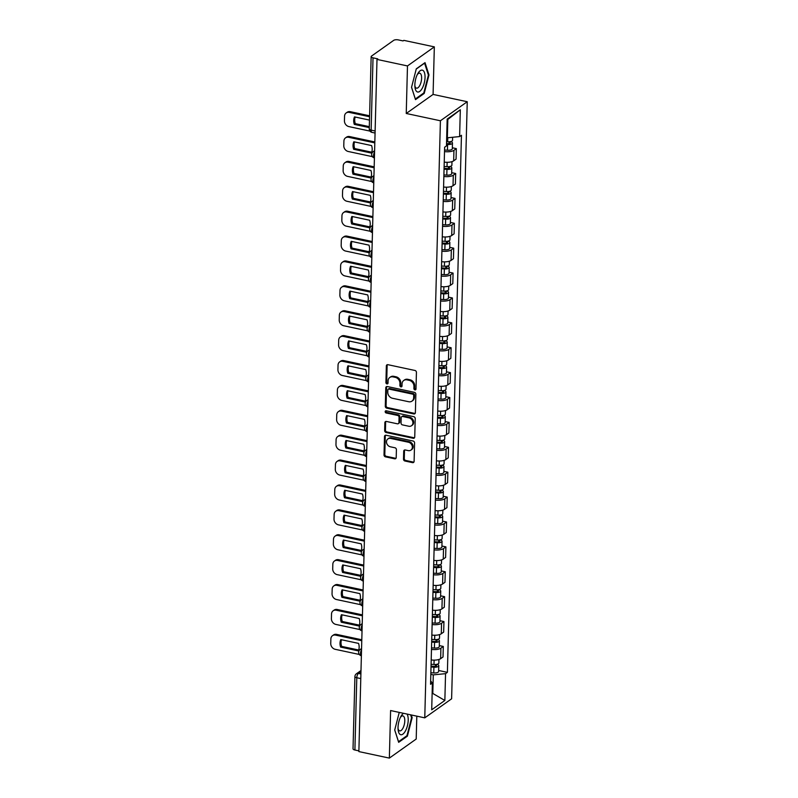 <?xml version="1.0" encoding="UTF-8"?>
<svg xmlns="http://www.w3.org/2000/svg" width="798" height="798" viewBox="0 0 798 798"><rect width="100%" height="100%" fill="white"/><g stroke="black" fill="none" stroke-linecap="round" stroke-linejoin="round"><path stroke-width="1.2" d="M414.91 389.873A1.187 0.978 -125.4 0 0 415.997 388.995L416.426 372.357A1.686 1.406 -125.4 0 0 414.97 370.471L387.898 364.686A1.686 1.406 -125.4 0 0 386.352 365.933L385.913 382.571A1.187 0.978 -125.4 0 0 388.028 383.02L388.077 380.865A5.406 4.489 -125.4 0 1 389.763 377.484A5.406 4.489 -125.4 0 1 393.025 376.885L395.279 377.364A5.406 4.489 -125.4 0 1 399.958 383.409L399.908 385.554A1.187 0.978 -125.4 0 0 402.012 386.013L402.062 383.858A5.406 4.489 -125.4 0 1 403.748 380.476A5.406 4.489 -125.4 0 1 407.01 379.868L409.264 380.357A5.406 4.489 -125.4 0 1 413.943 386.392L413.893 388.546A1.187 0.978 -125.4 0 0 414.91 389.873M403.748 380.476L404.536 379.918A5.406 4.489 -125.4 0 1 407.788 379.319L410.042 379.798A5.406 4.489 -125.4 0 1 414.731 385.833L414.671 387.988A1.187 0.978 -125.4 0 0 415.928 389.334M387.329 364.676A1.686 1.406 -125.4 0 0 387.14 365.374L386.701 382.013A1.187 0.978 -125.4 0 0 387.958 383.359M389.763 377.484L390.541 376.935A5.406 4.489 -125.4 0 1 393.803 376.327L396.057 376.806A5.406 4.489 -125.4 0 1 400.746 382.85L400.686 385.005A1.187 0.978 -125.4 0 0 401.943 386.342M403.499 459.129A1.686 1.406 -125.4 0 0 404.955 461.015L412.556 462.641A1.686 1.406 -125.4 0 0 414.102 461.394L414.581 442.91A1.686 1.406 -125.4 0 0 413.125 441.025L386.052 435.239A1.686 1.406 -125.4 0 0 384.506 436.486L384.018 454.97A1.686 1.406 -125.4 0 0 385.484 456.855L394.661 458.81A1.686 1.406 -125.4 0 0 396.207 457.573L396.406 449.663A1.686 1.406 -125.4 0 0 394.95 447.778L390.402 446.8A4.519 3.751 -125.4 0 1 386.711 443.309A4.519 3.751 -125.4 0 1 387.888 438.93A4.519 3.751 -125.4 0 1 390.621 438.421L408.436 442.232A4.519 3.751 -125.4 0 1 412.127 445.713A4.519 3.751 -125.4 0 1 410.94 450.102A4.519 3.751 -125.4 0 1 408.217 450.611L405.244 449.972A1.686 1.406 -125.4 0 0 403.708 451.219L403.499 459.129L404.277 458.571A1.686 1.406 -125.4 0 0 405.743 460.456L413.334 462.082A1.686 1.406 -125.4 0 0 413.903 462.092M406.242 113.476L433.085 94.423L434.331 46.873L407.479 65.935L406.242 113.476L440.406 120.777L424.765 717.851L390.601 710.549L389.354 758.1L358.871 751.586L376.995 59.421L377.773 58.862L373.025 57.845L371.13 130.124A3.441 1.426 102.1 0 0 371.978 132.378L375.07 133.037M407.479 65.935L376.995 59.421M413.833 413.933A1.686 1.406 -125.4 0 0 415.379 412.686L415.858 394.202A1.686 1.406 -125.4 0 0 414.391 392.317L387.329 386.531A1.686 1.406 -125.4 0 0 385.783 387.778L385.294 406.262A1.686 1.406 -125.4 0 0 386.761 408.147L413.833 413.933L414.611 413.374A1.686 1.406 -125.4 0 0 415.179 413.384M415.219 418.561L414.741 437.035A1.686 1.406 -125.4 0 1 413.194 438.282L386.122 432.496A1.686 1.406 -125.4 0 1 384.656 430.611L384.865 422.701A1.686 1.406 -125.4 0 1 386.412 421.454L397.394 423.808A1.686 1.406 -125.4 0 0 398.93 422.561L399.07 417.314A1.686 1.406 -125.4 0 0 397.613 415.429L386.182 412.985A1.187 0.978 -125.4 0 1 386.232 410.79L413.753 416.676A1.686 1.406 -125.4 0 1 415.219 418.561M434.331 46.873L403.838 40.359L403.06 40.917L398.312 39.9A3.441 1.287 1.5 0 0 393.683 40.359L371.529 56.079A3.441 1.287 1.5 0 0 371.15 56.648A3.441 1.287 1.5 0 0 373.025 57.845M433.085 94.423L467.249 101.725L451.618 698.799L424.765 717.851M389.354 758.1L416.207 739.038L416.805 716.145M358.891 750.868L354.901 750.01A3.441 1.287 -178.5 0 1 353.025 748.813L354.92 676.534A3.441 1.287 1.5 0 0 356.796 677.731L354.901 750.01M444.237 162.114A7.92 2.963 1.5 0 0 453.663 160.847L453.942 150.313A7.92 2.963 -178.5 0 1 444.516 151.58M453.942 150.313L456.326 148.618L452.346 147.77M453.663 160.847L456.057 159.151L456.326 148.618M451.688 172.657L455.678 173.515L453.294 175.211A7.92 2.963 -178.5 0 1 443.858 176.468M443.588 187.001A7.92 2.963 1.5 0 0 453.015 185.734L455.399 184.039L455.678 173.515M451.04 197.555L455.03 198.403L452.636 200.099A7.92 2.963 -178.5 0 1 443.209 201.365M442.93 211.889A7.92 2.963 1.5 0 0 452.366 210.632L454.75 208.936L455.03 198.403M450.391 222.443L454.371 223.29L451.987 224.986A7.92 2.963 -178.5 0 1 442.561 226.253M442.282 236.787A7.92 2.963 1.5 0 0 451.708 235.52L454.102 233.824L454.371 223.29M449.733 247.33L453.723 248.188L451.339 249.884A7.92 2.963 -178.5 0 1 441.902 251.141M441.633 261.674A7.92 2.963 1.5 0 0 451.06 260.407L453.444 258.722L453.723 248.188M449.084 272.228L453.074 273.076L450.68 274.771A7.92 2.963 -178.5 0 1 441.254 276.038M440.975 286.572A7.92 2.963 1.5 0 0 450.411 285.305L452.795 283.609L453.074 273.076M448.436 297.115L452.416 297.973L450.032 299.659A7.92 2.963 -178.5 0 1 440.606 300.926M440.326 311.459A7.92 2.963 1.5 0 0 449.753 310.193L452.147 308.497L452.416 297.973M447.778 322.013L451.768 322.861L449.384 324.557A7.92 2.963 -178.5 0 1 439.947 325.823M439.678 336.347A7.92 2.963 1.5 0 0 449.104 335.09L451.488 333.394L451.768 322.861M447.129 346.901L451.119 347.748L448.725 349.444A7.92 2.963 -178.5 0 1 439.299 350.711M439.02 361.245A7.92 2.963 1.5 0 0 448.456 359.978L450.84 358.282L451.119 347.748M446.481 371.788L450.461 372.646L448.077 374.342A7.92 2.963 -178.5 0 1 438.651 375.599M438.371 386.132A7.92 2.963 1.5 0 0 447.798 384.865L450.192 383.17L450.461 372.646M445.823 396.686L449.813 397.534L447.429 399.229A7.92 2.963 -178.5 0 1 437.992 400.496M437.723 411.02A7.92 2.963 1.5 0 0 447.149 409.763L449.533 408.067L449.813 397.534M445.174 421.573L449.164 422.421L446.77 424.117A7.92 2.963 -178.5 0 1 437.344 425.384M437.065 435.917A7.92 2.963 1.5 0 0 446.501 434.651L448.885 432.955L449.164 422.421M444.526 446.461L448.506 447.319L446.122 449.015A7.92 2.963 -178.5 0 1 436.696 450.272M436.416 460.805A7.92 2.963 1.5 0 0 445.843 459.538L448.237 457.843L448.506 447.319M443.868 471.359L447.858 472.207L445.474 473.902A7.92 2.963 -178.5 0 1 436.037 475.169M435.768 485.693A7.92 2.963 1.5 0 0 445.194 484.436L447.578 482.74L447.858 472.207M443.219 496.246L447.209 497.094L444.815 498.79A7.92 2.963 -178.5 0 1 435.389 500.057M435.11 510.59A7.92 2.963 1.5 0 0 444.546 509.324L446.93 507.628L447.209 497.094M442.561 521.134L446.551 521.992L444.167 523.688A7.92 2.963 -178.5 0 1 434.74 524.944M434.461 535.478A7.92 2.963 1.5 0 0 443.888 534.211L446.281 532.525L446.551 521.992M441.912 546.032L445.902 546.879L443.518 548.575A7.92 2.963 -178.5 0 1 434.082 549.842M433.813 560.376A7.92 2.963 1.5 0 0 443.239 559.109L445.623 557.413L445.902 546.879M441.264 570.919L445.254 571.777L442.86 573.463A7.92 2.963 -178.5 0 1 433.434 574.73M433.154 585.263A7.92 2.963 1.5 0 0 442.591 583.996L444.975 582.301L445.254 571.777M440.606 595.817L444.596 596.665L442.212 598.36A7.92 2.963 -178.5 0 1 432.785 599.627M432.506 610.151A7.92 2.963 1.5 0 0 441.932 608.894L444.326 607.198L444.596 596.665M439.957 620.704L443.947 621.552L441.563 623.248A7.92 2.963 -178.5 0 1 432.127 624.515M431.858 635.048A7.92 2.963 1.5 0 0 441.284 633.782L443.668 632.086L443.947 621.552M439.309 645.592L443.299 646.45L440.905 648.146A7.92 2.963 -178.5 0 1 431.479 649.402M431.199 659.936A7.92 2.963 1.5 0 0 440.636 658.669L443.02 656.973L443.299 646.45M446.681 137.645L447.349 137.795L447.828 119.441L447.149 119.929M432.127 693.701L432.805 693.213L433.284 674.869L445.553 673.662L444.855 700.464L431.698 709.801L432.406 682.988L430.561 684.295L444.626 147.221L446.471 145.914L447.169 119.111L460.316 109.775L459.618 136.578L447.349 137.795M445.553 673.662L447.389 672.355L461.453 135.271L459.618 136.578M440.406 120.777L467.249 101.725M424.217 93.436L428.985 74.942L425.025 62.643L416.297 68.828L411.539 87.321L415.499 99.63L424.217 93.436L423.399 93.266M399.249 712.395L394.711 730.03L398.661 742.33L407.389 736.145L412.147 717.651L411.289 714.968M432.137 693.073L444.855 700.464M433.284 674.869L430.82 674.34M438.651 670.49L447.389 672.355M432.406 682.988L430.651 680.933M460.316 109.775L447.828 119.441M428.317 74.803L428.985 74.942M411.489 717.502L412.147 717.651M406.571 735.965L407.389 736.145M386.761 386.531A1.686 1.406 -125.4 0 0 386.561 387.22L386.082 405.703A1.686 1.406 -125.4 0 0 387.539 407.588L414.611 413.374M413.703 395.479A1.187 0.978 -125.4 0 0 412.686 394.152L388.925 389.075A1.187 0.978 -125.4 0 0 387.838 389.953L387.778 392.217A5.406 4.489 -125.4 0 0 392.466 398.262L408.706 401.733A5.406 4.489 -125.4 0 0 411.968 401.125A5.406 4.489 -125.4 0 0 413.653 397.743L413.703 395.479L414.491 394.92A1.187 0.978 -125.4 0 0 413.464 393.604L412.686 394.152M388.207 389.215L388.995 388.656A1.187 0.978 -125.4 0 1 389.703 388.526L413.464 393.604M411.968 401.125L412.746 400.576A5.406 4.489 -125.4 0 0 414.431 397.195L413.653 397.743M414.491 394.92L414.431 397.195M385.843 421.454A1.686 1.406 -125.4 0 0 385.653 422.152L385.444 430.052A1.686 1.406 -125.4 0 0 386.9 431.947L413.972 437.733A1.686 1.406 -125.4 0 0 414.541 437.733M398.411 423.618L399.19 423.06A1.686 1.406 -125.4 0 0 399.718 422.002L399.858 416.756A1.686 1.406 -125.4 0 0 398.392 414.87L386.96 412.426L386.182 412.985M386.003 410.771A1.187 0.978 -125.4 0 0 386.96 412.426M408.785 426.242A4.519 3.751 -125.4 0 0 411.509 425.733A4.519 3.751 -125.4 0 0 412.686 421.344A4.519 3.751 -125.4 0 0 409.005 417.863L402.721 416.516A1.686 1.406 -125.4 0 0 401.175 417.763L401.035 423.01A1.686 1.406 -125.4 0 0 402.501 424.895L408.785 426.242M411.509 425.733L412.287 425.174A4.519 3.751 -125.4 0 0 413.464 420.795A4.519 3.751 -125.4 0 0 409.783 417.304L409.005 417.863M401.703 416.706L402.481 416.147A1.686 1.406 -125.4 0 1 403.509 415.958L409.783 417.304M404.676 449.972A1.686 1.406 -125.4 0 0 404.486 450.661L404.277 458.571M410.94 450.102L411.728 449.543A4.519 3.751 -125.4 0 0 412.905 445.164A4.519 3.751 -125.4 0 0 409.224 441.673L408.436 442.232M387.888 438.93L388.676 438.371A4.519 3.751 -125.4 0 1 391.399 437.863L409.224 441.673M385.484 435.239A1.686 1.406 -125.4 0 0 385.284 435.927L384.806 454.411A1.686 1.406 -125.4 0 0 386.262 456.296L395.439 458.261A1.686 1.406 -125.4 0 0 396.007 458.261M446.531 143.56L447.897 143.66A2.065 0.768 1.5 0 0 450.232 142.952A2.065 0.768 1.5 0 0 449.104 142.234L449.833 141.715M446.511 144.408L447.598 144.478A4.299 1.606 1.5 0 0 452.466 143.012A4.299 1.606 1.5 0 0 450.511 141.605M444.556 150.014L447.449 150.224A4.299 1.606 1.5 0 0 452.316 148.757L452.466 143.012M369.494 120.089L354.492 116.887A10.753 8.928 -125.4 0 0 354.292 124.378L369.294 127.59M449.114 141.785L449.065 143.61M369.574 116.737L349.275 112.398A5.167 4.289 -125.4 0 0 346.162 112.977A5.167 4.289 -125.4 0 0 344.556 116.209L344.437 120.827A5.167 4.289 -125.4 0 0 348.906 126.603L369.963 131.101M446.581 141.695L447.668 141.775A4.299 1.606 1.5 0 0 452.536 140.298L452.616 137.276M369.314 126.653L355.31 123.66L354.292 124.378M355.17 117.027A10.753 8.928 -125.4 0 0 355.31 123.66M346.162 112.977L347.18 112.259A5.167 4.289 54.6 0 1 350.302 111.68L349.275 112.398M369.604 115.8L350.302 111.68M444.077 168.318L447.239 168.548A2.065 0.768 1.5 0 0 449.583 167.849A2.065 0.768 1.5 0 0 448.456 167.121L449.184 166.612M444.057 169.166L446.95 169.376A4.299 1.606 1.5 0 0 451.818 167.899A4.299 1.606 1.5 0 0 449.863 166.493M443.907 174.912L446.8 175.121A4.299 1.606 1.5 0 0 451.668 173.645L451.818 167.899M371.589 145.565L353.843 141.775A10.753 8.928 -125.4 0 0 353.644 149.276L371.389 153.066A10.753 8.928 -125.4 0 0 371.589 145.565M448.466 166.672L448.416 168.508M374.811 142.882L348.626 137.296A5.167 4.289 -125.4 0 0 345.514 137.864A5.167 4.289 -125.4 0 0 343.908 141.096L343.788 145.725A5.167 4.289 -125.4 0 0 348.257 151.49L372.367 156.647M444.127 166.453L447.02 166.662A4.299 1.606 1.5 0 0 451.887 165.196L451.977 161.645M371.728 152.199L354.661 148.548L353.644 149.276M354.521 141.914A10.753 8.928 -125.4 0 0 354.661 148.548M345.514 137.864L346.531 137.146A5.167 4.289 54.6 0 1 349.644 136.568L348.626 137.296M374.831 141.954L349.644 136.568M443.419 193.216L446.591 193.445A2.065 0.768 1.5 0 0 448.925 192.737A2.065 0.768 1.5 0 0 447.798 192.019L448.526 191.5M443.399 194.054L446.301 194.263A4.299 1.606 1.5 0 0 451.159 192.797A4.299 1.606 1.5 0 0 449.214 191.39M443.249 199.799L446.152 200.009A4.299 1.606 1.5 0 0 451.01 198.542L451.159 192.797M370.93 170.453L353.185 166.662A10.753 8.928 -125.4 0 0 352.995 174.163L370.741 177.954A10.753 8.928 -125.4 0 0 370.93 170.453M447.818 191.56L447.768 193.395M374.152 167.779L347.978 162.184A5.167 4.289 -125.4 0 0 344.866 162.762A5.167 4.289 -125.4 0 0 343.25 165.984L343.13 170.612A5.167 4.289 -125.4 0 0 347.609 176.388L371.718 181.535M443.469 191.34L446.371 191.55A4.299 1.606 1.5 0 0 451.239 190.084L451.329 186.532M371.07 177.086L354.013 173.445L352.995 174.163M353.863 166.812A10.753 8.928 -125.4 0 0 354.013 173.445M344.866 162.762L345.883 162.034A5.167 4.289 54.6 0 1 348.995 161.455L347.978 162.184M374.182 166.842L348.995 161.455M417.643 73.895A11.182 4.628 102.1 0 0 414.95 87.052A11.182 4.628 102.1 0 0 422.262 88.249A11.182 4.628 102.1 0 0 424.536 72.897A11.182 4.628 102.1 0 0 417.833 73.566A11.182 4.628 102.1 0 0 417.643 73.895M414.86 85.755A7.661 3.172 102.1 0 0 416.536 88.169A7.661 3.172 102.1 0 0 419.718 85.595A7.661 3.172 102.1 0 0 421.623 77.855A7.661 3.172 102.1 0 0 419.738 73.197A7.661 3.172 102.1 0 0 417.224 74.713M416.247 69.057L424.566 63.152L428.406 75.072L423.788 92.987L415.339 98.982L411.559 87.241M403.529 713.312A11.182 4.628 102.1 0 0 400.995 716.265A11.182 4.628 102.1 0 0 400.815 716.594A11.182 4.628 102.1 0 0 398.112 729.761A11.182 4.628 102.1 0 0 405.434 730.948A11.182 4.628 102.1 0 0 407.03 714.06M398.032 728.454A7.661 3.172 102.1 0 0 399.708 730.878A7.661 3.172 102.1 0 0 402.89 728.295A7.661 3.172 102.1 0 0 404.795 720.564A7.661 3.172 102.1 0 0 402.91 715.896A7.661 3.172 102.1 0 0 400.397 717.422M410.621 714.828L411.569 717.771L406.96 735.696L398.511 741.691L394.731 729.951M442.77 218.103L445.942 218.333A2.065 0.768 1.5 0 0 448.276 217.625A2.065 0.768 1.5 0 0 447.149 216.906L447.877 216.388M442.75 218.951L445.643 219.161A4.299 1.606 1.5 0 0 450.511 217.684A4.299 1.606 1.5 0 0 448.556 216.278M442.601 224.687L445.493 224.896A4.299 1.606 1.5 0 0 450.361 223.43L450.511 217.684M370.282 195.35L352.536 191.56A10.753 8.928 -125.4 0 0 352.337 199.051L370.082 202.852A10.753 8.928 -125.4 0 0 370.282 195.35M447.159 216.458L447.109 218.293M373.504 192.667L347.32 187.071A5.167 4.289 -125.4 0 0 344.207 187.65A5.167 4.289 -125.4 0 0 342.601 190.882L342.482 195.51A5.167 4.289 -125.4 0 0 346.95 201.276L371.07 206.423M442.82 216.238L445.713 216.448A4.299 1.606 1.5 0 0 450.581 214.971L450.68 211.42M370.422 201.984L353.354 198.333L352.337 199.051M353.215 191.7A10.753 8.928 -125.4 0 0 353.354 198.333M344.207 187.65L345.225 186.932A5.167 4.289 54.6 0 1 348.337 186.353L347.32 187.071M373.524 191.729L348.337 186.353M442.122 242.991L445.284 243.22A2.065 0.768 1.5 0 0 447.628 242.522A2.065 0.768 1.5 0 0 446.501 241.794L447.229 241.285M442.102 243.839L444.995 244.048A4.299 1.606 1.5 0 0 449.863 242.582A4.299 1.606 1.5 0 0 447.907 241.166M441.942 249.584L444.845 249.794A4.299 1.606 1.5 0 0 449.713 248.318L449.863 242.582M369.634 220.238L351.888 216.448A10.753 8.928 -125.4 0 0 351.689 223.949L369.434 227.739A10.753 8.928 -125.4 0 0 369.634 220.238M446.511 241.345L446.461 243.181M372.856 217.555L346.671 211.969A5.167 4.289 -125.4 0 0 343.559 212.537A5.167 4.289 -125.4 0 0 341.953 215.769L341.833 220.398A5.167 4.289 -125.4 0 0 346.302 226.163L370.412 231.32M442.172 241.126L445.065 241.335A4.299 1.606 1.5 0 0 449.932 239.869L450.022 236.318M369.773 226.871L352.706 223.221L351.689 223.949M352.566 216.597A10.753 8.928 -125.4 0 0 352.706 223.221M343.559 212.537L344.576 211.819A5.167 4.289 54.6 0 1 347.689 211.241L346.671 211.969M372.875 216.627L347.689 211.241M441.464 267.889L444.636 268.118A2.065 0.768 1.5 0 0 446.97 267.41A2.065 0.768 1.5 0 0 445.843 266.692L446.571 266.173M441.444 268.726L444.346 268.936A4.299 1.606 1.5 0 0 449.204 267.47A4.299 1.606 1.5 0 0 447.259 266.063M441.294 274.472L444.197 274.682A4.299 1.606 1.5 0 0 449.055 273.215L449.204 267.47M368.975 245.136L351.23 241.335A10.753 8.928 -125.4 0 0 351.04 248.836L368.786 252.627A10.753 8.928 -125.4 0 0 368.975 245.136M445.863 266.243L445.813 268.068M372.197 242.452L346.023 236.856A5.167 4.289 -125.4 0 0 342.911 237.435A5.167 4.289 -125.4 0 0 341.295 240.657L341.175 245.285A5.167 4.289 -125.4 0 0 345.644 251.061L369.763 256.208M441.513 266.013L444.416 266.223A4.299 1.606 1.5 0 0 449.284 264.756L449.374 261.205M369.115 251.759L352.058 248.118L351.04 248.836M351.908 241.485A10.753 8.928 -125.4 0 0 352.058 248.118M342.911 237.435L343.928 236.707A5.167 4.289 54.6 0 1 347.04 236.138L346.023 236.856M372.227 241.515L347.04 236.138M440.815 292.776L443.987 293.006A2.065 0.768 1.5 0 0 446.321 292.297A2.065 0.768 1.5 0 0 445.194 291.579L445.922 291.061M440.795 293.624L443.688 293.834A4.299 1.606 1.5 0 0 448.556 292.357A4.299 1.606 1.5 0 0 446.601 290.951M440.646 299.37L443.538 299.569A4.299 1.606 1.5 0 0 448.406 298.103L448.556 292.357M368.327 270.023L350.581 266.233A10.753 8.928 -125.4 0 0 350.382 273.734L368.127 277.524A10.753 8.928 -125.4 0 0 368.327 270.023M445.204 291.13L445.154 292.966M371.549 267.34L345.364 261.744A5.167 4.289 -125.4 0 0 342.252 262.323A5.167 4.289 -125.4 0 0 340.646 265.554L340.527 270.183A5.167 4.289 -125.4 0 0 344.995 275.948L369.115 281.105M440.865 290.911L443.758 291.12A4.299 1.606 1.5 0 0 448.626 289.644L448.725 286.093M368.467 276.657L351.399 273.006L350.382 273.734M351.26 266.372A10.753 8.928 -125.4 0 0 351.399 273.006M342.252 262.323L343.27 261.604A5.167 4.289 54.6 0 1 346.382 261.026L345.364 261.744M371.569 266.402L346.382 261.026M440.167 317.674L443.329 317.893A2.065 0.768 1.5 0 0 445.673 317.195A2.065 0.768 1.5 0 0 444.546 316.467L445.264 315.958M440.147 318.512L443.04 318.721A4.299 1.606 1.5 0 0 447.907 317.255A4.299 1.606 1.5 0 0 445.952 315.838M439.987 324.257L442.89 324.467A4.299 1.606 1.5 0 0 447.758 322.991L447.907 317.255M367.679 294.911L349.933 291.12A10.753 8.928 -125.4 0 0 349.733 298.622L367.479 302.412A10.753 8.928 -125.4 0 0 367.679 294.911M444.556 316.018L444.506 317.853M370.9 292.228L344.716 286.642A5.167 4.289 -125.4 0 0 341.604 287.22A5.167 4.289 -125.4 0 0 339.998 290.442L339.878 295.07A5.167 4.289 -125.4 0 0 344.347 300.836L368.457 305.993M440.217 315.799L443.109 316.008A4.299 1.606 1.5 0 0 447.977 314.542L448.067 310.991M367.818 301.544L350.751 297.903L349.733 298.622M350.611 291.27A10.753 8.928 -125.4 0 0 350.751 297.903M341.604 287.22L342.621 286.492A5.167 4.289 54.6 0 1 345.734 285.913L344.716 286.642M370.92 291.3L345.734 285.913M439.508 342.561L442.681 342.791A2.065 0.768 1.5 0 0 445.015 342.083A2.065 0.768 1.5 0 0 443.888 341.364L444.616 340.846M439.489 343.399L442.391 343.609A4.299 1.606 1.5 0 0 447.249 342.143A4.299 1.606 1.5 0 0 445.294 340.736M439.339 349.145L442.232 349.354A4.299 1.606 1.5 0 0 447.099 347.888L447.249 342.143M367.02 319.808L349.275 316.008A10.753 8.928 -125.4 0 0 349.075 323.509L366.831 327.3A10.753 8.928 -125.4 0 0 367.02 319.808M443.907 340.916L443.858 342.741M370.242 317.125L344.068 311.529A5.167 4.289 -125.4 0 0 340.955 312.108A5.167 4.289 -125.4 0 0 339.34 315.33L339.22 319.958A5.167 4.289 -125.4 0 0 343.689 325.734L367.808 330.881M439.558 340.686L442.461 340.896A4.299 1.606 1.5 0 0 447.329 339.429L447.419 335.878M367.16 326.432L350.103 322.791L349.075 323.509M349.953 316.158A10.753 8.928 -125.4 0 0 350.103 322.791M340.955 312.108L341.973 311.38A5.167 4.289 54.6 0 1 345.085 310.811L344.068 311.529M370.272 316.188L345.085 310.811M438.86 367.449L442.032 367.679A2.065 0.768 1.5 0 0 444.366 366.97A2.065 0.768 1.5 0 0 443.239 366.252L443.967 365.743M438.84 368.297L441.733 368.506A4.299 1.606 1.5 0 0 446.601 367.03A4.299 1.606 1.5 0 0 444.646 365.624M438.691 374.043L441.583 374.252A4.299 1.606 1.5 0 0 446.451 372.776L446.601 367.03M366.372 344.696L348.626 340.906A10.753 8.928 -125.4 0 0 348.427 348.407L366.172 352.197A10.753 8.928 -125.4 0 0 366.372 344.696M443.249 365.803L443.199 367.639M369.594 342.013L343.409 336.417A5.167 4.289 -125.4 0 0 340.297 336.995A5.167 4.289 -125.4 0 0 338.691 340.227L338.571 344.856A5.167 4.289 -125.4 0 0 343.04 350.621L367.16 355.778M438.91 365.584L441.803 365.793A4.299 1.606 1.5 0 0 446.671 364.317L446.76 360.766M366.511 351.329L349.444 347.679L348.427 348.407M349.305 341.045A10.753 8.928 -125.4 0 0 349.444 347.679M340.297 336.995L341.315 336.277A5.167 4.289 54.6 0 1 344.427 335.699L343.409 336.417M369.614 341.085L344.427 335.699M438.212 392.347L441.374 392.576A2.065 0.768 1.5 0 0 443.708 391.868A2.065 0.768 1.5 0 0 442.591 391.15L443.309 390.631M438.192 393.185L441.085 393.394A4.299 1.606 1.5 0 0 445.952 391.928A4.299 1.606 1.5 0 0 443.997 390.521M438.032 398.93L440.935 399.14A4.299 1.606 1.5 0 0 445.803 397.673L445.952 391.928M365.723 369.584L347.968 365.793A10.753 8.928 -125.4 0 0 347.778 373.294L365.524 377.085A10.753 8.928 -125.4 0 0 365.723 369.584M442.601 390.691L442.551 392.526M368.945 366.91L342.761 361.314A5.167 4.289 -125.4 0 0 339.649 361.893A5.167 4.289 -125.4 0 0 338.043 365.115L337.923 369.743A5.167 4.289 -125.4 0 0 342.392 375.509L366.501 380.666M438.262 390.471L441.154 390.681A4.299 1.606 1.5 0 0 446.022 389.215L446.112 385.663M365.863 376.217L348.796 372.576L347.778 373.294M348.656 365.943A10.753 8.928 -125.4 0 0 348.796 372.576M339.649 361.893L340.666 361.165A5.167 4.289 54.6 0 1 343.778 360.586L342.761 361.314M368.965 365.973L343.778 360.586M437.553 417.234L440.725 417.464A2.065 0.768 1.5 0 0 443.06 416.756A2.065 0.768 1.5 0 0 441.932 416.037L442.661 415.519M437.533 418.082L440.436 418.282A4.299 1.606 1.5 0 0 445.294 416.815A4.299 1.606 1.5 0 0 443.339 415.409M437.384 423.818L440.277 424.027A4.299 1.606 1.5 0 0 445.144 422.561L445.294 416.815M365.065 394.481L347.32 390.691A10.753 8.928 -125.4 0 0 347.12 398.182L364.876 401.983A10.753 8.928 -125.4 0 0 365.065 394.481M441.952 415.588L441.902 417.414M368.287 391.798L342.113 386.202A5.167 4.289 -125.4 0 0 339 386.781A5.167 4.289 -125.4 0 0 337.384 390.013L337.265 394.631A5.167 4.289 -125.4 0 0 341.734 400.406L365.853 405.554M437.603 415.369L440.506 415.578A4.299 1.606 1.5 0 0 445.364 414.102L445.464 410.551M365.205 401.115L348.137 397.464L347.12 398.182M347.998 390.83A10.753 8.928 -125.4 0 0 348.137 397.464M339 386.781L340.018 386.062A5.167 4.289 54.6 0 1 343.13 385.484L342.113 386.202M368.317 390.86L343.13 385.484M436.905 442.122L440.077 442.351A2.065 0.768 1.5 0 0 442.411 441.653A2.065 0.768 1.5 0 0 441.284 440.925L442.012 440.416M436.885 442.97L439.778 443.179A4.299 1.606 1.5 0 0 444.646 441.703A4.299 1.606 1.5 0 0 442.691 440.296M436.735 448.715L439.628 448.925A4.299 1.606 1.5 0 0 444.496 447.449L444.646 441.703M364.417 419.369L346.671 415.578A10.753 8.928 -125.4 0 0 346.472 423.08L364.217 426.87A10.753 8.928 -125.4 0 0 364.417 419.369M441.294 440.476L441.244 442.311M367.639 416.686L341.454 411.1A5.167 4.289 -125.4 0 0 338.342 411.668A5.167 4.289 -125.4 0 0 336.736 414.9L336.616 419.529A5.167 4.289 -125.4 0 0 341.085 425.294L365.205 430.451M436.955 440.257L439.848 440.466A4.299 1.606 1.5 0 0 444.715 439L444.805 435.449M364.556 426.002L347.489 422.351L346.472 423.08M347.349 415.728A10.753 8.928 -125.4 0 0 347.489 422.351M338.342 411.668L339.359 410.95A5.167 4.289 54.6 0 1 342.472 410.372L341.454 411.1M367.659 415.758L342.472 410.372M436.257 467.02L439.419 467.249A2.065 0.768 1.5 0 0 441.753 466.541A2.065 0.768 1.5 0 0 440.636 465.823L441.354 465.304M436.227 467.857L439.129 468.067A4.299 1.606 1.5 0 0 443.997 466.601A4.299 1.606 1.5 0 0 442.042 465.194M436.077 473.603L438.98 473.812A4.299 1.606 1.5 0 0 443.848 472.346L443.997 466.601M363.768 444.257L346.013 440.466A10.753 8.928 -125.4 0 0 345.823 447.967L363.569 451.758A10.753 8.928 -125.4 0 0 363.768 444.257M440.646 465.374L440.596 467.199M366.99 441.583L340.806 435.987A5.167 4.289 -125.4 0 0 337.694 436.566A5.167 4.289 -125.4 0 0 336.088 439.788L335.968 444.416A5.167 4.289 -125.4 0 0 340.437 450.192L364.546 455.339M436.307 465.144L439.199 465.354A4.299 1.606 1.5 0 0 444.067 463.887L444.157 460.336M363.908 450.89L346.841 447.249L345.823 447.967M346.701 440.616A10.753 8.928 -125.4 0 0 346.841 447.249M337.694 436.566L338.711 435.838A5.167 4.289 54.6 0 1 341.823 435.259L340.806 435.987M367.01 440.646L341.823 435.259M435.598 491.907L438.77 492.137A2.065 0.768 1.5 0 0 441.104 491.428A2.065 0.768 1.5 0 0 439.977 490.71L440.705 490.191M435.578 492.755L438.481 492.964A4.299 1.606 1.5 0 0 443.339 491.488A4.299 1.606 1.5 0 0 441.384 490.082M435.429 498.491L438.321 498.7A4.299 1.606 1.5 0 0 443.189 497.234L443.339 491.488M363.11 469.154L345.364 465.364A10.753 8.928 -125.4 0 0 345.165 472.855L362.91 476.655A10.753 8.928 -125.4 0 0 363.11 469.154M439.987 490.261L439.947 492.097M366.332 466.471L340.157 460.875A5.167 4.289 -125.4 0 0 337.045 461.453A5.167 4.289 -125.4 0 0 335.429 464.685L335.31 469.314A5.167 4.289 -125.4 0 0 339.778 475.079L363.898 480.226M435.648 490.042L438.551 490.251A4.299 1.606 1.5 0 0 443.409 488.775L443.508 485.224M363.25 475.788L346.182 472.137L345.165 472.855M346.043 465.503A10.753 8.928 -125.4 0 0 346.182 472.137M337.045 461.453L338.063 460.735A5.167 4.289 54.6 0 1 341.175 460.157L340.157 460.875M366.362 465.533L341.175 460.157M434.95 516.805L438.122 517.024A2.065 0.768 1.5 0 0 440.456 516.326A2.065 0.768 1.5 0 0 439.329 515.598L440.057 515.089M434.93 517.643L437.823 517.852A4.299 1.606 1.5 0 0 442.691 516.386A4.299 1.606 1.5 0 0 440.735 514.969M434.78 523.388L437.673 523.598A4.299 1.606 1.5 0 0 442.541 522.121L442.691 516.386M362.462 494.042L344.716 490.251A10.753 8.928 -125.4 0 0 344.517 497.753L362.262 501.543A10.753 8.928 -125.4 0 0 362.462 494.042M439.339 515.149L439.289 516.984M365.684 491.359L339.499 485.773A5.167 4.289 -125.4 0 0 336.387 486.341A5.167 4.289 -125.4 0 0 334.781 489.573L334.661 494.201A5.167 4.289 -125.4 0 0 339.13 499.967L363.25 505.124M435 514.929L437.893 515.139A4.299 1.606 1.5 0 0 442.76 513.673L442.85 510.122M362.601 500.675L345.534 497.024L344.517 497.753M345.394 490.401A10.753 8.928 -125.4 0 0 345.534 497.024M336.387 486.341L337.404 485.623A5.167 4.289 54.6 0 1 340.517 485.044L339.499 485.773M365.703 490.431L340.517 485.044M434.302 541.692L437.464 541.922A2.065 0.768 1.5 0 0 439.798 541.214A2.065 0.768 1.5 0 0 438.681 540.495L439.399 539.977M434.272 542.53L437.174 542.74A4.299 1.606 1.5 0 0 442.042 541.273A4.299 1.606 1.5 0 0 440.087 539.867M434.122 548.276L437.025 548.485A4.299 1.606 1.5 0 0 441.893 547.019L442.042 541.273M361.803 518.939L344.058 515.139A10.753 8.928 -125.4 0 0 343.868 522.64L361.614 526.431A10.753 8.928 -125.4 0 0 361.803 518.939M438.691 540.047L438.641 541.872M365.035 516.256L338.851 510.66A5.167 4.289 -125.4 0 0 335.739 511.239A5.167 4.289 -125.4 0 0 334.133 514.461L334.003 519.089A5.167 4.289 -125.4 0 0 338.482 524.865L362.591 530.012M434.351 539.817L437.244 540.027A4.299 1.606 1.5 0 0 442.112 538.56L442.202 535.009M361.953 525.563L344.886 521.922L343.868 522.64M344.746 515.289A10.753 8.928 -125.4 0 0 344.886 521.922M335.739 511.239L336.756 510.511A5.167 4.289 54.6 0 1 339.868 509.942L338.851 510.66M365.055 515.318L339.868 509.942M433.643 566.58L436.815 566.809A2.065 0.768 1.5 0 0 439.149 566.101A2.065 0.768 1.5 0 0 438.022 565.383L438.75 564.874M433.623 567.428L436.516 567.637A4.299 1.606 1.5 0 0 441.384 566.161A4.299 1.606 1.5 0 0 439.429 564.755M433.474 573.173L436.366 573.383A4.299 1.606 1.5 0 0 441.234 571.907L441.384 566.161M361.155 543.827L343.409 540.037A10.753 8.928 -125.4 0 0 343.21 547.538L360.955 551.328A10.753 8.928 -125.4 0 0 361.155 543.827M438.032 564.934L437.992 566.77M364.377 541.144L338.202 535.548A5.167 4.289 -125.4 0 0 335.08 536.126A5.167 4.289 -125.4 0 0 333.474 539.358L333.355 543.987A5.167 4.289 -125.4 0 0 337.823 549.752L361.943 554.909M433.693 564.715L436.596 564.924A4.299 1.606 1.5 0 0 441.454 563.448L441.553 559.897M361.295 550.46L344.227 546.81L343.21 547.538M344.088 540.176A10.753 8.928 -125.4 0 0 344.227 546.81M335.08 536.126L336.098 535.408A5.167 4.289 54.6 0 1 339.22 534.83L338.202 535.548M364.407 540.206L339.22 534.83M432.995 591.478L436.167 591.707A2.065 0.768 1.5 0 0 438.501 590.999A2.065 0.768 1.5 0 0 437.374 590.281L438.102 589.762M432.975 592.316L435.868 592.525A4.299 1.606 1.5 0 0 440.735 591.059A4.299 1.606 1.5 0 0 438.78 589.642M432.825 598.061L435.718 598.271A4.299 1.606 1.5 0 0 440.586 596.804L440.735 591.059M360.506 568.715L342.761 564.924A10.753 8.928 -125.4 0 0 342.561 572.425L360.307 576.216A10.753 8.928 -125.4 0 0 360.506 568.715M437.384 589.822L437.334 591.657M363.728 566.031L337.544 560.445A5.167 4.289 -125.4 0 0 334.432 561.024A5.167 4.289 -125.4 0 0 332.826 564.246L332.706 568.874A5.167 4.289 -125.4 0 0 337.175 574.64L361.295 579.797M433.045 589.602L435.937 589.812A4.299 1.606 1.5 0 0 440.805 588.345L440.895 584.794M360.646 575.348L343.579 571.707L342.561 572.425M343.439 565.074A10.753 8.928 -125.4 0 0 343.579 571.707M334.432 561.024L335.449 560.296A5.167 4.289 54.6 0 1 338.561 559.717L337.544 560.445M363.748 565.104L338.561 559.717M432.346 616.365L435.509 616.595A2.065 0.768 1.5 0 0 437.843 615.886A2.065 0.768 1.5 0 0 436.725 615.168L437.444 614.65M432.317 617.203L435.219 617.413A4.299 1.606 1.5 0 0 440.087 615.946A4.299 1.606 1.5 0 0 438.132 614.54M432.167 622.949L435.07 623.158A4.299 1.606 1.5 0 0 439.937 621.692L440.087 615.946M359.848 593.612L342.103 589.822A10.753 8.928 -125.4 0 0 341.913 597.313L359.659 601.103A10.753 8.928 -125.4 0 0 359.848 593.612M436.735 614.719L436.686 616.545M363.08 590.929L336.896 585.333A5.167 4.289 -125.4 0 0 333.783 585.912A5.167 4.289 -125.4 0 0 332.177 589.143L332.048 593.762A5.167 4.289 -125.4 0 0 336.527 599.537L360.636 604.685M432.396 614.5L435.289 614.699A4.299 1.606 1.5 0 0 440.157 613.233L440.247 609.682M359.998 600.236L342.931 596.595L341.913 597.313M342.791 589.961A10.753 8.928 -125.4 0 0 342.931 596.595M333.783 585.912L334.801 585.183A5.167 4.289 54.6 0 1 337.913 584.615L336.896 585.333M363.1 589.991L337.913 584.615M431.688 641.253L434.86 641.482A2.065 0.768 1.5 0 0 437.194 640.784A2.065 0.768 1.5 0 0 436.067 640.056L436.795 639.547M431.668 642.101L434.561 642.31A4.299 1.606 1.5 0 0 439.429 640.834A4.299 1.606 1.5 0 0 437.474 639.427M431.519 647.846L434.411 648.056A4.299 1.606 1.5 0 0 439.279 646.58L439.429 640.834M359.2 618.5L341.454 614.709A10.753 8.928 -125.4 0 0 341.255 622.211L359 626.001A10.753 8.928 -125.4 0 0 359.2 618.5M436.077 639.607L436.037 641.442M362.422 615.817L336.247 610.221A5.167 4.289 -125.4 0 0 333.125 610.799A5.167 4.289 -125.4 0 0 331.519 614.031L331.399 618.659A5.167 4.289 -125.4 0 0 335.868 624.425L359.988 629.582M431.738 639.388L434.641 639.597A4.299 1.606 1.5 0 0 439.499 638.121L439.598 634.57M359.339 625.133L342.272 621.482L341.255 622.211M342.133 614.849A10.753 8.928 -125.4 0 0 342.272 621.482M333.125 610.799L334.143 610.081A5.167 4.289 54.6 0 1 337.265 609.502L336.247 610.221M362.452 614.889L337.265 609.502M431.04 666.15L434.212 666.38A2.065 0.768 1.5 0 0 436.546 665.672A2.065 0.768 1.5 0 0 435.419 664.953L436.147 664.435M431.02 666.988L433.913 667.198A4.299 1.606 1.5 0 0 438.78 665.731A4.299 1.606 1.5 0 0 436.825 664.325M430.87 672.734L433.763 672.943A4.299 1.606 1.5 0 0 438.631 671.477L438.78 665.731M358.551 643.388L340.806 639.597A10.753 8.928 -125.4 0 0 340.606 647.098L358.352 650.889A10.753 8.928 -125.4 0 0 358.551 643.388M435.429 664.495L435.379 666.33M361.773 640.714L335.589 635.118A5.167 4.289 -125.4 0 0 332.477 635.697A5.167 4.289 -125.4 0 0 330.871 638.919L330.751 643.547A5.167 4.289 -125.4 0 0 335.22 649.313L359.339 654.47M431.09 664.275L433.982 664.485A4.299 1.606 1.5 0 0 438.85 663.018L438.94 659.467M358.691 650.021L341.624 646.38L340.606 647.098M341.484 639.747A10.753 8.928 -125.4 0 0 341.624 646.38M332.477 635.697L333.494 634.969A5.167 4.289 54.6 0 1 336.606 634.39L335.589 635.118M361.793 639.777L336.606 634.39M360.965 671.647L358.442 673.432A3.441 1.426 102.1 0 0 356.796 677.731L360.776 678.589M360.905 673.961L358.442 673.432A3.441 2.853 54.6 0 0 356.367 673.821A3.441 3.441 0 0 0 354.92 676.534M441.284 633.782L441.563 623.248M441.932 608.894L442.212 598.36M442.591 583.996L442.86 573.463M443.239 559.109L443.518 548.575M443.888 534.211L444.167 523.688M444.546 509.324L444.815 498.79M445.194 484.436L445.474 473.902M445.843 459.538L446.122 449.015M446.501 434.651L446.77 424.117M447.149 409.763L447.429 399.229M447.798 384.865L448.077 374.342M448.456 359.978L448.725 349.444M449.104 335.09L449.384 324.557M449.753 310.193L450.032 299.659M450.411 285.305L450.68 274.771M451.06 260.407L451.339 249.884M451.708 235.52L451.987 224.986M452.366 210.632L452.636 200.099M453.015 185.734L453.294 175.211M440.636 658.669L440.905 648.146M374.571 152.069A3.441 1.426 102.1 0 0 373.544 155.65A3.441 1.426 102.1 0 0 374.392 157.924L374.412 157.934M374.601 150.702L373.115 151.76A3.441 2.853 54.6 0 1 374.591 151.301M373.913 176.966A3.441 1.426 102.1 0 0 372.895 180.538A3.441 1.426 102.1 0 0 373.743 182.822L373.743 182.822A3.441 3.441 0 0 1 372.466 176.647A3.441 2.853 54.6 0 1 373.933 176.198M373.264 201.854A3.441 1.426 102.1 0 0 372.247 205.435A3.441 1.426 102.1 0 0 373.085 207.709L373.115 207.719M372.616 226.752A3.441 1.426 102.1 0 0 371.589 230.323A3.441 1.426 102.1 0 0 372.437 232.597L372.457 232.607M371.958 251.639A3.441 1.426 102.1 0 0 370.94 255.21A3.441 1.426 102.1 0 0 371.788 257.495L371.808 257.495M371.309 276.527A3.441 1.426 102.1 0 0 370.292 280.108A3.441 1.426 102.1 0 0 371.13 282.382L371.15 282.392M370.661 301.425A3.441 1.426 102.1 0 0 369.634 304.996A3.441 1.426 102.1 0 0 370.481 307.28L370.501 307.28M370.003 326.312A3.441 1.426 102.1 0 0 368.985 329.883A3.441 1.426 102.1 0 0 369.833 332.168L369.853 332.168M369.354 351.2A3.441 1.426 102.1 0 0 368.337 354.781A3.441 1.426 102.1 0 0 369.175 357.055L369.175 357.055A3.441 3.441 0 0 1 367.908 350.881A3.441 2.853 54.6 0 1 369.374 350.432M368.706 376.097A3.441 1.426 102.1 0 0 367.679 379.668A3.441 1.426 102.1 0 0 368.526 381.953L368.526 381.953A3.441 3.441 0 0 1 367.25 375.778A3.441 2.853 54.6 0 1 368.726 375.329M368.048 400.985A3.441 1.426 102.1 0 0 367.03 404.566A3.441 1.426 102.1 0 0 367.878 406.84L367.878 406.84A3.441 3.441 0 0 1 366.601 400.666A3.441 2.853 54.6 0 1 368.068 400.217M367.399 425.873A3.441 1.426 102.1 0 0 366.382 429.454A3.441 1.426 102.1 0 0 367.22 431.728L367.22 431.728A3.441 3.441 0 0 1 365.953 425.563A3.441 2.853 54.6 0 1 367.419 425.105M366.741 450.77A3.441 1.426 102.1 0 0 365.723 454.341A3.441 1.426 102.1 0 0 366.571 456.626L366.571 456.626A3.441 3.441 0 0 1 365.294 450.451A3.441 2.853 54.6 0 1 366.761 450.002M366.092 475.658A3.441 1.426 102.1 0 0 365.075 479.239A3.441 1.426 102.1 0 0 365.923 481.513L365.943 481.523M365.444 500.555A3.441 1.426 102.1 0 0 364.427 504.127A3.441 1.426 102.1 0 0 365.265 506.401L365.284 506.411M364.786 525.443A3.441 1.426 102.1 0 0 363.768 529.014A3.441 1.426 102.1 0 0 364.616 531.298L364.616 531.298A3.441 3.441 0 0 1 363.339 525.124A3.441 2.853 54.6 0 1 364.806 524.675M364.137 550.331A3.441 1.426 102.1 0 0 363.12 553.912A3.441 1.426 102.1 0 0 363.968 556.186L363.968 556.186A3.441 3.441 0 0 1 362.691 550.012A3.441 2.853 54.6 0 1 364.157 549.563M363.489 575.228A3.441 1.426 102.1 0 0 362.462 578.799A3.441 1.426 102.1 0 0 363.309 581.084L363.329 581.084M362.831 600.116A3.441 1.426 102.1 0 0 361.813 603.687A3.441 1.426 102.1 0 0 362.661 605.971L362.681 605.971M362.182 625.004A3.441 1.426 102.1 0 0 361.165 628.585A3.441 1.426 102.1 0 0 362.013 630.859L362.033 630.869M361.534 649.901A3.441 1.426 102.1 0 0 360.506 653.472A3.441 1.426 102.1 0 0 361.354 655.756L361.374 655.756M373.304 200.488L371.818 201.535A3.441 2.853 54.6 0 1 373.284 201.086M372.646 225.375L371.16 226.433A3.441 2.853 54.6 0 1 372.636 225.974M371.998 250.263L370.511 251.32A3.441 2.853 54.6 0 1 371.978 250.871M371.339 275.16L369.863 276.208A3.441 2.853 54.6 0 1 371.329 275.759M370.691 300.048L369.205 301.105A3.441 2.853 54.6 0 1 370.681 300.647M370.043 324.936L368.556 325.993A3.441 2.853 54.6 0 1 370.023 325.544M366.132 474.291L364.646 475.339A3.441 2.853 54.6 0 1 366.112 474.89M365.474 499.179L363.998 500.236A3.441 2.853 54.6 0 1 365.464 499.777M363.519 573.852L362.043 574.909A3.441 2.853 54.6 0 1 363.509 574.46M362.871 598.749L361.384 599.797A3.441 2.853 54.6 0 1 362.851 599.348M362.222 623.637L360.736 624.684A3.441 2.853 54.6 0 1 362.202 624.236M361.564 648.525L360.088 649.582A3.441 2.853 54.6 0 1 361.554 649.133M375.12 130.982L371.13 130.124A3.441 1.287 1.5 0 1 369.255 128.927A3.441 3.441 0 0 0 371.978 132.378M414.731 385.833L413.943 386.392M410.042 379.798L409.264 380.357M407.788 379.319L407.01 379.868M400.686 385.005L399.908 385.554M400.746 382.85L399.958 383.409M396.057 376.806L395.279 377.364M393.803 376.327L393.025 376.885M386.701 382.013L385.913 382.571M387.14 365.374L386.352 365.933M414.671 387.988L413.893 388.546M387.539 407.588L386.761 408.147M386.082 405.703L385.294 406.262M386.561 387.22L385.783 387.778M389.703 388.526L388.925 389.075M413.972 437.733L413.194 438.282M386.9 431.947L386.122 432.496M385.444 430.052L384.656 430.611M385.653 422.152L384.865 422.701M399.718 422.002L398.93 422.561M399.858 416.756L399.07 417.314M398.392 414.87L397.613 415.429M403.509 415.958L402.721 416.516M404.486 450.661L403.708 451.219M391.399 437.863L390.621 438.421M395.439 458.261L394.661 458.81M386.262 456.296L385.484 456.855M384.806 454.411L384.018 454.97M385.284 435.927L384.506 436.486M413.334 462.082L412.556 462.641M405.743 460.456L404.955 461.015M447.598 144.478L447.449 150.224M447.778 137.745L447.668 141.775M446.95 169.376L446.8 175.121M447.139 162.303L447.02 166.662M446.301 194.263L446.152 200.009M446.481 187.201L446.371 191.55M445.643 219.161L445.493 224.896M445.833 212.088L445.713 216.448M444.995 244.048L444.845 249.794M445.174 236.976L445.065 241.335M444.346 268.936L444.197 274.682M444.526 261.874L444.416 266.223M443.688 293.834L443.538 299.569M443.878 286.761L443.758 291.12M443.04 318.721L442.89 324.467M443.219 311.659L443.109 316.008M442.391 343.609L442.232 349.354M442.571 336.547L442.461 340.896M441.733 368.506L441.583 374.252M441.922 361.434L441.803 365.793M441.085 393.394L440.935 399.14M441.264 386.332L441.154 390.681M440.436 418.282L440.277 424.027M440.616 411.219L440.506 415.578M439.778 443.179L439.628 448.925M439.967 436.107L439.848 440.466M439.129 468.067L438.98 473.812M439.309 461.005L439.199 465.354M438.481 492.964L438.321 498.7M438.661 485.892L438.551 490.251M437.823 517.852L437.673 523.598M438.012 510.79L437.893 515.139M437.174 542.74L437.025 548.485M437.354 535.677L437.244 540.027M436.516 567.637L436.366 573.383M436.706 560.565L436.596 564.924M435.868 592.525L435.718 598.271M436.057 585.463L435.937 589.812M435.219 617.413L435.07 623.158M435.399 610.35L435.289 614.699M434.561 642.31L434.411 648.056M434.75 635.238L434.641 639.597M433.913 667.198L433.763 672.943M434.102 660.136L433.982 664.485M373.115 151.76A3.441 3.441 0 0 0 374.392 157.924M373.953 175.59L372.466 176.647M371.818 201.535A3.441 3.441 0 0 0 373.085 207.709M371.16 226.433A3.441 3.441 0 0 0 372.437 232.597M370.511 251.32A3.441 3.441 0 0 0 371.788 257.495M369.863 276.208A3.441 3.441 0 0 0 371.13 282.382M369.205 301.105A3.441 3.441 0 0 0 370.481 307.28M368.556 325.993A3.441 3.441 0 0 0 369.833 332.168M369.384 349.833L367.908 350.881M368.736 374.721L367.25 375.778M368.087 399.618L366.601 400.666M367.429 424.506L365.953 425.563M366.781 449.394L365.294 450.451M364.646 475.339A3.441 3.441 0 0 0 365.923 481.513M363.998 500.236A3.441 3.441 0 0 0 365.265 506.401M364.826 524.067L363.339 525.124M364.177 548.964L362.691 550.012M362.043 574.909A3.441 3.441 0 0 0 363.309 581.084M361.384 599.797A3.441 3.441 0 0 0 362.661 605.971M360.736 624.684A3.441 3.441 0 0 0 362.013 630.859M360.088 649.582A3.441 3.441 0 0 0 361.354 655.756M356.367 673.821L360.995 670.539M369.255 128.927L371.15 56.648"/></g></svg>
